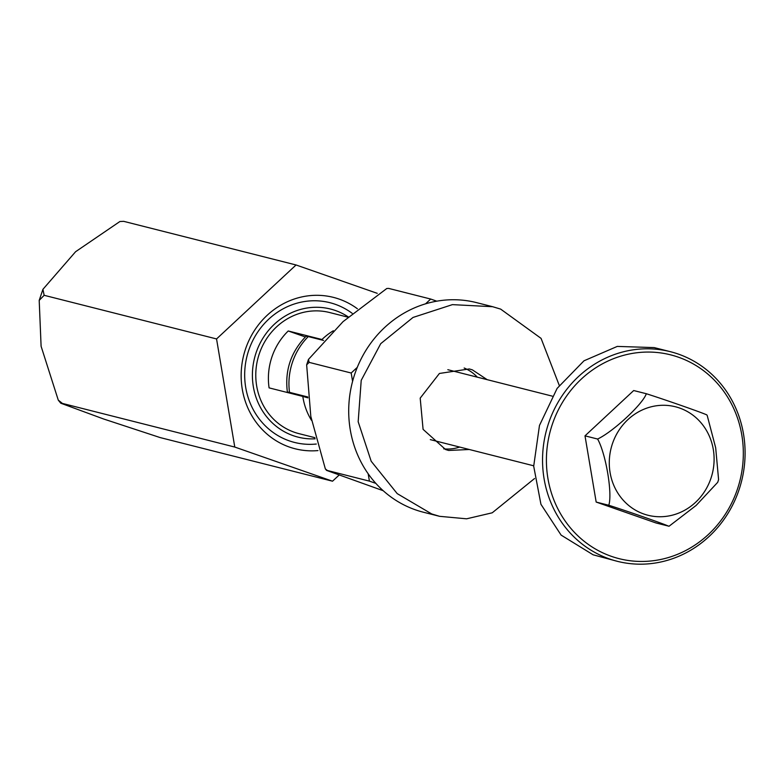 <?xml version="1.0" encoding="UTF-8"?>
<svg xmlns="http://www.w3.org/2000/svg" width="784" height="784" viewBox="0 0 784 784"><rect width="100%" height="100%" fill="white"/><g stroke="black" fill="none" stroke-linecap="round" stroke-linejoin="round"><path stroke-width="1.18" d="M317.981 450.584A78.086 72.814 -75.8 0 1 242.285 389.266A78.086 72.814 -75.8 0 1 275.537 308.524A78.086 72.814 -75.8 0 1 357.406 308.769M119.883 221.529L123.666 221.333L119.883 221.529L75.587 251.723L42.924 289.325L44.149 295.303L39.2 300.399L41.101 346.283L58.271 400.124L62.387 403.417L60.77 403.201L103.635 418.999L160.132 437.57L332.524 481.2L234.779 447.056L216.551 338.943L296.058 264.972L377.241 293.334M339.002 475.173L332.524 481.2M62.387 403.417L234.779 447.056M44.149 295.303L216.551 338.943M123.666 221.333L296.058 264.972M347.929 317.167L329.623 312.532A62.465 58.251 104.2 0 0 258.495 356.318A62.465 58.251 104.2 0 0 294.372 432.258A62.465 58.251 104.2 0 0 298.969 433.64L314.864 437.668M348.233 316.883A66.072 61.613 104.2 0 0 335.356 310.493A66.072 61.613 104.2 0 0 256.094 352.751A66.072 61.613 104.2 0 0 293.226 435.679A66.072 61.613 104.2 0 0 315.119 438.824M316.305 444.028A72.079 67.218 -75.8 0 1 294.5 442.431A72.079 67.218 -75.8 0 1 289.208 440.833A72.079 67.218 -75.8 0 1 247.813 353.202A72.079 67.218 -75.8 0 1 329.878 302.683A72.079 67.218 -75.8 0 1 335.17 304.27A72.079 67.218 -75.8 0 1 352.192 313.335M311.493 420.312A62.465 58.251 -75.8 0 1 302.81 396.41L307.906 397.841M302.81 396.41L269.088 387.874A62.465 58.251 104.2 0 1 288.238 330.975L321.959 339.511A62.465 58.251 -75.8 0 1 333.347 330.77M305.368 336.963L288.238 330.975M383.229 490.725L326.556 470.38L327.369 470.488L325.34 468.891L310.807 416.382L306.652 364.834L309.141 362.375L308.465 359.425L343.059 321.626L386.786 288.502L388.648 288.404L386.786 288.492M287.356 392C284.7 370.371 290.962 351.781 306.132 336.199L308.269 336.571A63.063 58.81 104.2 0 0 289.502 392.343L287.356 392L289.237 392.98M388.648 288.404L430.7 299.047L436.796 301.183M375.85 483.375L369.421 481.131L368.176 473.771M327.369 470.488L369.421 481.131M352.584 381.347L351.183 373.017L357.288 367.343M309.141 362.375L351.183 373.017M425.545 303.839L430.7 299.047M308.269 336.571L323.557 340.442M289.502 392.343L307.789 396.969M492.656 306.711L476.505 302.614A108.114 100.822 104.2 0 0 353.417 378.398A108.114 100.822 104.2 0 0 415.51 509.855A108.114 100.822 104.2 0 0 423.448 512.236L439.599 516.323L431.719 513.951L397.204 493.616L371.195 461.266L358.17 421.733L361.218 380.338L380.73 343.666L413.031 317.442L452.417 304.633L492.656 306.711L500.662 309.112L541.068 338.374L559.257 385.385M469.302 449.497L448.654 450.467L445.577 449.536L423.086 429.358L420.195 398.135L439.412 373.468L469.293 368.941L472.389 369.872L487.158 379.662M534.541 478.534L492.225 512.805L466.607 518.812L439.599 516.323M443.724 448.84A42.042 39.21 104.2 0 0 459.659 447.056M477.348 377.182A42.042 39.21 104.2 0 0 464.157 368.019M611.353 556.336A105.115 98.02 104.2 0 0 737.45 489.098A105.115 98.02 104.2 0 0 678.385 357.181A105.115 98.02 104.2 0 0 552.289 424.418A105.115 98.02 104.2 0 0 611.353 556.336M678.287 354.064A108.114 100.822 -75.8 0 1 740.38 485.521A108.114 100.822 -75.8 0 1 617.292 561.305A108.114 100.822 -75.8 0 1 609.344 558.914A108.114 100.822 -75.8 0 1 547.252 427.466A108.114 100.822 -75.8 0 1 670.349 351.683A108.114 100.822 -75.8 0 1 678.287 354.064M670.349 351.683L654.199 347.596L617.282 346.41L583.982 360.807L557.13 388.384L539.47 425.467L533.698 466.206L540.94 504.298L561.119 535.109L593.135 554.807L617.292 561.305M668.654 526.172C662.96 523.594 626.455 510.854 608.786 505.259C612.627 493.734 605.865 453.632 597.614 439.04C613.235 431.67 642.88 404.064 646.32 393.725L633.697 390.54L585.001 435.845L596.173 502.064L656.041 522.977L669.046 526.24L696.114 505.455L717.693 482.336L718.595 479.641L715.684 447.84L707.197 415.451M608.786 505.259L596.173 502.064M597.614 439.04L585.001 435.845M646.32 393.725C664.126 399.37 700.573 412.1 706.188 414.638M670.879 515.529A55.958 52.185 -75.8 0 1 610.089 472.605A55.958 52.185 -75.8 0 1 652.494 406.494A55.958 52.185 -75.8 0 1 713.293 449.418A55.958 52.185 -75.8 0 1 670.879 515.529M60.77 403.201L58.271 400.124M39.2 300.399L42.924 289.325M306.652 364.834L308.465 359.425M326.556 470.38L325.34 468.891M430.318 439.628L533.688 465.794M707.197 415.442L706.59 414.697M447.831 369.705L552.21 396.126"/></g></svg>
